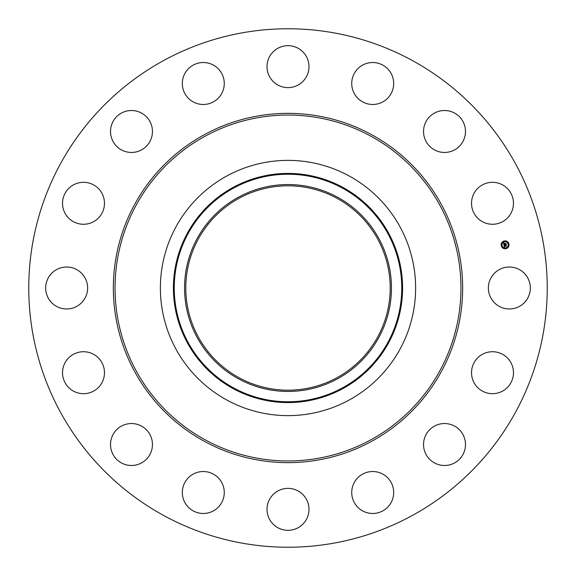 <?xml version="1.0" encoding="UTF-8"?>
<svg xmlns="http://www.w3.org/2000/svg" width="576" height="576" viewBox="0 0 576 576"><rect width="100%" height="100%" fill="white"/><g stroke="black" fill="none" stroke-linecap="round" stroke-linejoin="round"><path stroke-width="0.86" d="M490.939 277.942A20.981 20.981 0 0 1 519.408 269.59A20.981 20.981 0 0 1 527.76 298.058A20.981 20.981 0 0 1 499.291 306.41A20.981 20.981 0 0 1 490.939 277.942M163.714 515.498A259.236 259.236 0 0 1 60.502 163.714A259.236 259.236 0 0 1 412.286 60.502A259.236 259.236 0 0 1 515.498 412.286A259.236 259.236 0 0 1 163.714 515.498M349.186 175.997A127.627 127.627 0 0 1 349.186 400.003A127.627 127.627 0 0 1 160.373 288A127.627 127.627 0 0 1 349.186 175.997M238.406 197.215A103.45 103.45 0 0 1 378.785 238.406A103.45 103.45 0 0 1 337.594 378.785A103.45 103.45 0 0 1 197.215 337.594A103.45 103.45 0 0 1 238.406 197.215M239.004 377.683A102.197 102.197 0 0 1 198.317 239.004A102.197 102.197 0 0 1 336.996 198.317A102.197 102.197 0 0 1 377.683 336.996A102.197 102.197 0 0 1 239.004 377.683M96.66 219.629A20.981 20.981 0 0 1 67.162 216.454A20.981 20.981 0 0 1 70.344 186.955A20.981 20.981 0 0 1 99.835 190.138A20.981 20.981 0 0 1 96.66 219.629M438.61 424.39A20.981 20.981 0 0 1 464.645 438.61A20.981 20.981 0 0 1 450.425 464.645A20.981 20.981 0 0 1 424.39 450.425A20.981 20.981 0 0 1 438.61 424.39M137.39 151.61A20.981 20.981 0 0 1 111.355 137.39A20.981 20.981 0 0 1 125.575 111.355A20.981 20.981 0 0 1 151.61 125.575A20.981 20.981 0 0 1 137.39 151.61M374.954 471.643A20.981 20.981 0 0 1 393.566 494.748A20.981 20.981 0 0 1 370.462 513.353A20.981 20.981 0 0 1 351.85 490.255A20.981 20.981 0 0 1 374.954 471.643M201.046 104.357A20.981 20.981 0 0 1 182.434 81.252A20.981 20.981 0 0 1 205.538 62.647A20.981 20.981 0 0 1 224.15 85.745A20.981 20.981 0 0 1 201.046 104.357M298.058 490.939A20.981 20.981 0 0 1 306.41 519.408A20.981 20.981 0 0 1 277.942 527.76A20.981 20.981 0 0 1 269.59 499.291A20.981 20.981 0 0 1 298.058 490.939M277.942 85.061A20.981 20.981 0 0 1 269.59 56.592A20.981 20.981 0 0 1 298.058 48.24A20.981 20.981 0 0 1 306.41 76.709A20.981 20.981 0 0 1 277.942 85.061M219.629 479.34A20.981 20.981 0 0 1 216.454 508.838A20.981 20.981 0 0 1 186.955 505.656A20.981 20.981 0 0 1 190.138 476.165A20.981 20.981 0 0 1 219.629 479.34M356.371 96.66A20.981 20.981 0 0 1 359.546 67.162A20.981 20.981 0 0 1 389.045 70.344A20.981 20.981 0 0 1 385.862 99.835A20.981 20.981 0 0 1 356.371 96.66M151.61 438.61A20.981 20.981 0 0 1 137.39 464.645A20.981 20.981 0 0 1 111.355 450.425A20.981 20.981 0 0 1 125.575 424.39A20.981 20.981 0 0 1 151.61 438.61M424.39 137.39A20.981 20.981 0 0 1 438.61 111.355A20.981 20.981 0 0 1 464.645 125.575A20.981 20.981 0 0 1 450.425 151.61A20.981 20.981 0 0 1 424.39 137.39M104.357 374.954A20.981 20.981 0 0 1 81.252 393.566A20.981 20.981 0 0 1 62.647 370.462A20.981 20.981 0 0 1 85.745 351.85A20.981 20.981 0 0 1 104.357 374.954M471.643 201.046A20.981 20.981 0 0 1 494.748 182.434A20.981 20.981 0 0 1 513.353 205.538A20.981 20.981 0 0 1 490.255 224.15A20.981 20.981 0 0 1 471.643 201.046M85.061 298.058A20.981 20.981 0 0 1 56.592 306.41A20.981 20.981 0 0 1 48.24 277.942A20.981 20.981 0 0 1 76.709 269.59A20.981 20.981 0 0 1 85.061 298.058M479.34 356.371A20.981 20.981 0 0 1 508.838 359.546A20.981 20.981 0 0 1 505.656 389.045A20.981 20.981 0 0 1 476.165 385.862A20.981 20.981 0 0 1 479.34 356.371M504.324 240.948A3.946 3.946 0 0 1 508.968 244.044A3.946 3.946 0 0 1 505.865 248.688A3.946 3.946 0 0 1 501.221 245.585A3.946 3.946 0 0 1 504.324 240.948M504.49 241.769A3.11 3.11 0 0 1 508.147 244.21A3.11 3.11 0 0 1 505.699 247.867A3.11 3.11 0 0 1 502.042 245.426A3.11 3.11 0 0 1 504.49 241.769M503.964 245.052L504.497 245.189L504.252 245.858L506.239 245.275L506.39 246.046L504.461 246.182L504.828 246.629L504.338 246.211L504.835 246.722L504.353 247.068L503.964 245.052M504.058 244.937L504.554 245.11L504.058 244.937M504.367 245.347L504.367 245.714L506.34 245.045L506.506 245.909L506.311 245.146L504.331 245.772L504.367 245.347M503.554 243.137L504.115 243.31L503.935 244.296L504.727 244.138L504.007 244.174L504.007 243.461L504.043 244.123L505.015 243.382L504.864 244.109L505.894 243.677L506.059 244.512L503.906 244.894L503.554 243.137M503.698 243.022L504.194 243.23L503.698 243.022M505.073 243.245L504.324 243.439L505.073 243.245M504.979 243.936L506.016 243.418L506.21 244.404L505.987 243.526L504.979 243.936M501.588 245.268L501.682 245.743L501.588 245.268M504.36 241.121L504.454 241.589L504.36 241.121M502.114 242.618L502.207 243.094L502.114 242.618M508.507 243.893L508.601 244.361L508.507 243.893M507.01 241.646L507.103 242.114L507.01 241.646M505.829 248.515L505.735 248.047L505.829 248.515M503.179 247.99L503.086 247.514L503.179 247.99M508.075 247.01L507.982 246.542L508.075 247.01M370.922 136.217A172.958 172.958 0 0 1 439.783 370.922A172.958 172.958 0 0 1 205.078 439.783A172.958 172.958 0 0 1 136.217 205.078A172.958 172.958 0 0 1 370.922 136.217M371.736 134.726A174.658 174.658 0 0 1 441.274 371.736A174.658 174.658 0 0 1 204.264 441.274A174.658 174.658 0 0 1 134.726 204.264A174.658 174.658 0 0 1 371.736 134.726M342.936 388.555A114.581 114.581 0 0 1 187.445 342.936A114.581 114.581 0 0 1 233.064 187.445A114.581 114.581 0 0 1 388.555 233.064A114.581 114.581 0 0 1 342.936 388.555M233.46 188.165A113.76 113.76 0 0 1 387.835 233.46A113.76 113.76 0 0 1 342.54 387.835A113.76 113.76 0 0 1 188.165 342.54A113.76 113.76 0 0 1 233.46 188.165"/></g></svg>
